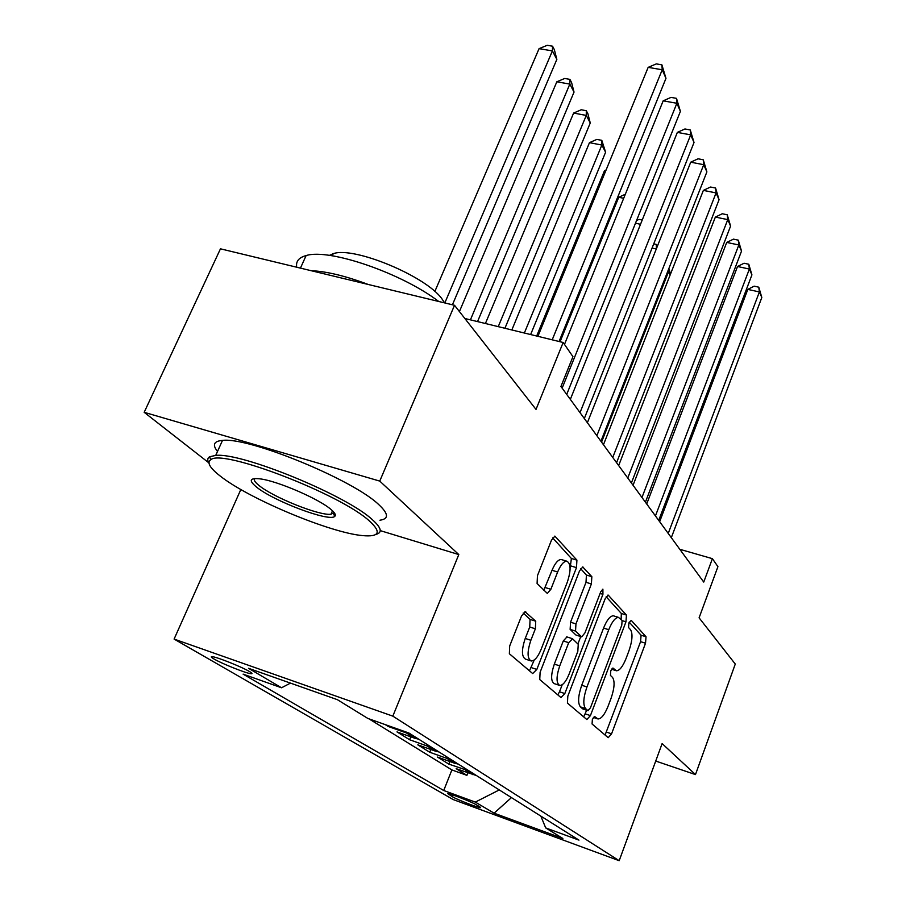 <?xml version="1.0" encoding="UTF-8"?>
<svg xmlns="http://www.w3.org/2000/svg" width="906" height="906" viewBox="0 0 906 906"><rect width="100%" height="100%" fill="white"/><g stroke="black" fill="none" stroke-linecap="round" stroke-linejoin="round"><path stroke-width="1.36" d="M592.377 719.375L592.071 723.996L608.198 737.688L611.573 733.826L645.525 643.215L646.035 636.759L631.255 620.372L628.9 622.841L628.549 627.53L630.519 629.67C632.909 633.656 632.388 640.712 628.945 650.825L626.08 658.458C622.83 666.533 619.613 670.644 616.431 670.791L612.92 668.016L610.769 670.757L610.44 675.412L612.501 677.394C614.993 681.165 614.506 688.175 611.029 698.401L608.107 706.148C604.676 714.641 601.29 718.922 597.971 718.968L594.63 716.521L592.377 719.375M213.963 658.968C221.766 663.622 246.296 673.396 250.985 673.724C252.74 673.894 252.264 673.181 249.546 671.561C242.14 667.054 217.112 657.043 212.378 656.691C210.52 656.499 211.041 657.258 213.963 658.968M525.854 611.946L525.254 611.663L521.528 615.989L509.67 646.023L509.365 653.747L532.683 673.554L536.828 669.421L576.488 567.62L576.918 560.123L554.88 536.148L551.46 540.214L537.451 575.695L537.088 583.487L547.349 593.441L550.871 589.285L557.643 571.992C560.576 565.016 563.577 561.403 566.68 561.142C570.973 563.272 571.188 570.282 567.315 582.173L541.075 649.455C537.881 657.077 534.597 660.927 531.222 660.995C527.167 658.719 527.054 651.81 530.871 640.27L535.367 628.798L535.729 621.199L524.982 611.675M655.718 761.051L695.48 774.585L735.276 664.053L699.092 617.824L717.926 566.658L712.399 558.662L703.747 582.082L560.927 386.488L572.943 356.67L563.158 342.491L464.857 318.493M380.248 530.622L458.798 554.574L379.761 481.097L454.518 305.288L536.012 409.421L563.158 342.491M458.798 554.574L392.83 716.136L619.183 860.7L453.193 799.568L174.099 639.081L392.83 716.136M695.48 774.585L662.127 743.577L619.183 860.7M567.824 696.136L567.428 703.067L586.839 719.545L590.429 715.604L625.967 621.799L626.454 615.049L608.164 595.083L605.083 598.934L567.824 696.136M560.984 697.586L539.75 679.557L540.112 672.252L579.512 570.927L582.751 566.975L591.845 576.68L591.392 583.94L575.956 623.894L575.537 631.086L581.663 636.895L584.948 632.864L600.712 591.856L602.886 589.138L602.932 594.302L564.834 693.554L560.984 697.586M379.761 481.097L144.179 412.309L220.464 248.822L454.518 305.288M385.299 724.63L388.334 726.521L388.629 725.819M410.282 733.871L406.364 732.931L414.857 738.265L396.987 731.901L409.614 739.738L410.792 736.816M431.063 746.963L427.236 746.034L435.265 751.074L417.791 744.823L429.738 752.252L430.848 749.489M450.712 759.341L446.986 758.424L454.586 763.203L437.496 757.065L448.821 764.109L469.342 771.074M449.852 761.504L448.821 764.109M479.874 806.872L476.103 804.653C471.664 801.912 449.965 793.441 447.813 793.611L452.468 796.793C457.088 799.602 478.413 807.903 480.565 807.733L479.874 806.872M290.475 683.113L281.54 687.779L243.091 674.121L443.725 790.508L475.31 802.093L499.285 789.93M281.54 687.779L248.527 668.3L337.36 699.67L367.847 718.435L408.946 733.033L578.968 840.122L545.695 827.914L562.841 838.469L494.098 813.18L475.31 802.093M368.844 718.786L451.879 769.93L466.918 775.355L456.171 768.673L476.522 775.593M446.986 758.424L429.738 752.252M427.236 746.034L409.614 739.738M406.364 732.931L388.334 726.521M240.837 489.5L174.099 639.081M144.179 412.309L208.652 462.694M712.399 558.662L679.806 549.296M467.892 772.897L466.918 775.355M451.879 769.93L443.725 790.508M540.848 816.113L545.695 827.914M454.586 763.203L458.289 764.109M435.265 751.074L439.048 751.991M414.857 738.265L418.731 739.194M511.46 797.597L494.098 813.18M605.083 735.049L640.576 641.675L641.074 635.219L629.194 622.139M621.12 619.432L621.335 613.475L606.148 596.76M583.691 716.873L586.669 710.236M587.903 710.61L590.418 707.869L621.765 625.231L622.105 620.497L618.47 617.371C615.265 617.586 612.026 621.686 608.764 629.704L586.952 686.963C583.305 697.643 582.852 704.857 585.593 708.605L587.903 710.61L583.102 709.013M614.132 616.035L613.305 615.786C610.078 615.978 606.827 620.078 603.566 628.085L608.764 629.704M582.739 708.888L580.406 706.873C577.643 703.124 578.085 695.921 581.731 685.253L603.566 628.085M580.644 568.674L586.431 575.05L591.845 576.68M581.392 636.805L575.831 634.959L570.134 629.387L570.554 622.207L586.001 582.309L586.431 575.05M580.735 636.601L577.903 643.962M562.207 684.732L559.5 691.788L564.834 693.554M559.738 665.876C556.148 676.771 556.159 683.294 559.772 685.457C562.875 685.4 565.967 681.663 569.036 674.245L577.824 651.369L578.243 644.302L572.558 638.798L568.708 642.671L559.738 665.876L554.325 664.109C550.723 674.993 550.746 681.516 554.381 683.679L559.183 685.264M566.952 636.941L563.294 640.95L568.708 642.671M554.325 664.109L563.294 640.95M557.802 694.891L559.5 691.788M530.474 660.757L525.627 659.172C521.539 656.884 521.414 649.987 525.231 638.458L529.738 627.009L530.078 619.421L523.181 612.988M562.184 559.806L561.086 559.478C557.971 559.727 554.959 563.339 552.026 570.293L557.643 571.992M543.815 590.236L552.026 570.293M570.112 568.153L571.38 558.481L552.66 537.87M529.466 670.825L534.257 659.964M670.123 275.016L668.492 271.891L601.55 442.117M668.866 268.55L670.519 274.008M668.368 269.818L668.492 271.891L667.62 271.709M668.232 533.43L759.387 291.947L761.821 297.496L671.323 537.677M659.647 521.686L747.812 289.399L759.387 291.947L758.786 287.191L761.821 297.496M747.812 289.399L754.166 286.171L758.786 287.191M219.965 475.854C248.527 498.708 329.863 532.705 362.445 535.593C379.274 537.133 381.686 532.366 369.705 521.278C341.619 494.597 221.902 448.357 210.747 459.75C206.704 462.502 209.773 467.87 219.965 475.854M208.992 463.294C207.18 460.305 207.383 458.119 209.603 456.76L215.719 455.401C241.777 452.298 347.123 495.65 372.491 519.795C381.528 527.915 382.638 532.785 375.82 534.404M256.285 486.873C248.618 480.486 249.75 477.802 259.682 478.821C276.885 480.678 319.218 498.946 331.132 509.58C335.039 512.909 336.217 515.186 334.676 516.42C329.32 522.173 273.046 500.927 256.285 486.873M254.507 478.572C253.521 479.954 255.016 482.241 258.969 485.435C273.238 497.383 319.512 515.91 330.984 514.257L334.121 512.536M329.388 255.39L333.204 253.703C353.544 246.07 425.865 276.115 441.89 298.776L444.653 302.91M217.519 451.426C212.14 444.812 213.805 441.143 222.502 440.407C248.742 436.783 353.804 480.067 378.878 504.721C388.595 513.793 388.957 518.945 379.942 520.203M332.955 511.244L332.366 511.052M311.098 270.69C326.443 271.347 345.48 275.934 368.21 284.461M296.726 267.213C295.684 261.438 298.81 257.553 306.115 255.571C328.957 248.142 401.732 273.148 438.731 301.483M653.736 243.861L656.227 244.394L657.303 246.443M656.295 248.98L652.071 248.063M656.442 248.595L656.227 244.394M636.556 220.532L639.024 219.365L642.218 220.033M640.519 224.28L635.468 223.216M623.69 198.301L618.73 197.281L560.078 341.732M618.73 197.281L625.333 194.246M605.706 170.94L604.483 170.69L536.68 336.024M604.483 170.69L606.114 169.954M655.446 515.922L749.375 269.048L751.923 274.88L658.707 520.384M646.703 503.951L737.529 266.5L749.375 269.048L748.798 264.258L751.923 274.88M737.529 266.5L744.064 263.238L748.798 264.258M641.969 497.473L738.843 244.971L741.527 251.109L645.412 502.184M633.056 485.265L726.725 242.423L738.843 244.971L738.288 240.147L741.527 251.109M726.725 242.423L733.452 239.139L738.288 240.147M627.767 478.017L727.756 219.626L730.587 226.092L631.391 482.977M618.662 465.559L715.355 217.089L727.756 219.626L727.235 214.779L730.587 226.092M715.355 217.089L722.275 213.759L727.235 214.779M612.75 457.451L716.068 192.91L719.058 199.728L616.578 462.706M603.464 444.744L703.373 190.385L716.068 192.91L715.57 188.029L719.058 199.728M703.373 190.385L710.508 187.021L715.57 188.029M530.633 334.552L605.604 152.208L601.844 145.051L589.466 142.661L511.833 329.965M589.466 142.661L596.861 139.399L601.799 140.339L601.844 145.051L524.359 333.023M601.799 140.339L605.604 152.208M596.861 435.695L703.736 164.699L706.884 171.902L600.916 441.256M587.382 422.717L690.723 162.185L703.736 164.699L703.271 159.796L706.884 171.902M690.723 162.185L698.073 158.799L703.271 159.796M504.925 328.278L590.259 122.99L586.284 115.424L573.611 113.069L485.412 323.521M573.611 113.069L581.233 109.773L586.295 110.713L586.284 115.424L498.243 326.647M586.295 110.713L587.892 113.748L590.259 122.99M580.021 412.638L690.689 134.869L694.019 142.491L584.325 418.527M570.338 399.376L677.348 132.389L690.689 134.869L690.27 129.954L694.019 142.491M677.348 132.389L684.947 128.969L690.27 129.954M477.541 321.596L574.03 92.095L569.829 84.099L556.839 81.778L459.421 311.551M556.839 81.778L564.732 78.46L569.908 79.377L569.829 84.099L470.418 319.852M569.908 79.377L571.595 82.593L574.03 92.095M562.139 388.153L676.873 103.284L680.406 111.359L566.714 394.416M564.483 344.416L663.181 100.826L676.873 103.284L676.499 98.358L680.406 111.359M663.181 100.826L671.04 97.384L676.499 98.358M452.422 304.79L556.85 59.4L552.4 50.917L539.081 48.641L434.835 291.494M539.081 48.641L547.247 45.3L552.558 46.206L552.4 50.917L444.812 302.944M552.558 46.206L554.336 49.615L556.85 59.4M552.207 339.818L662.218 69.773L665.967 78.346L559.07 341.494M537.915 336.33L648.164 67.361L662.218 69.773L661.901 64.847L665.967 78.346M648.164 67.361L656.295 63.896L661.901 64.847M465.684 770.168L472.898 774.698M453.147 795.094L452.468 796.793M448.878 793.803L448.583 794.539M593.464 717.303L596.986 718.481M611.641 669.013L615.231 670.168M641.074 635.219L646.035 636.759M640.576 641.675L645.525 643.215M606.601 732.15L611.573 733.826M607.881 595.106L608.685 595.344M621.335 613.475L626.454 615.049M622.207 620.633L625.967 621.799M585.287 713.883L590.429 715.604M581.731 685.253L586.952 686.963M580.406 706.873L585.593 708.605M582.445 567.009L583.373 567.281M586.001 582.309L591.392 583.94M570.554 622.207L575.956 623.894M570.134 629.387L575.537 631.086M575.831 634.959L581.188 636.658M600.1 593.441L602.932 594.302M530.078 619.421L535.729 621.199M529.738 627.009L535.367 628.798M525.231 638.458L530.871 640.27M545.242 587.564L550.871 589.285M554.529 536.193L555.616 536.511M571.38 558.481L576.918 560.123M570.961 565.967L576.488 567.62M531.278 667.609L536.828 669.421M251.392 672.773L250.985 673.724M593.373 717.427L597.473 718.809M611.516 669.206L615.808 670.587M582.966 709.002L588.017 710.689M613.305 615.786L618.47 617.371M566.68 636.85L572.082 638.56M561.086 559.478L566.68 561.142M222.502 440.407L215.719 455.401M330.984 514.257L332.491 510.78M332.264 255.82L333.204 253.703M306.115 255.571L300.441 268.119M333.51 513.509L334.676 516.42M210.747 459.75L209.603 456.76"/></g></svg>
